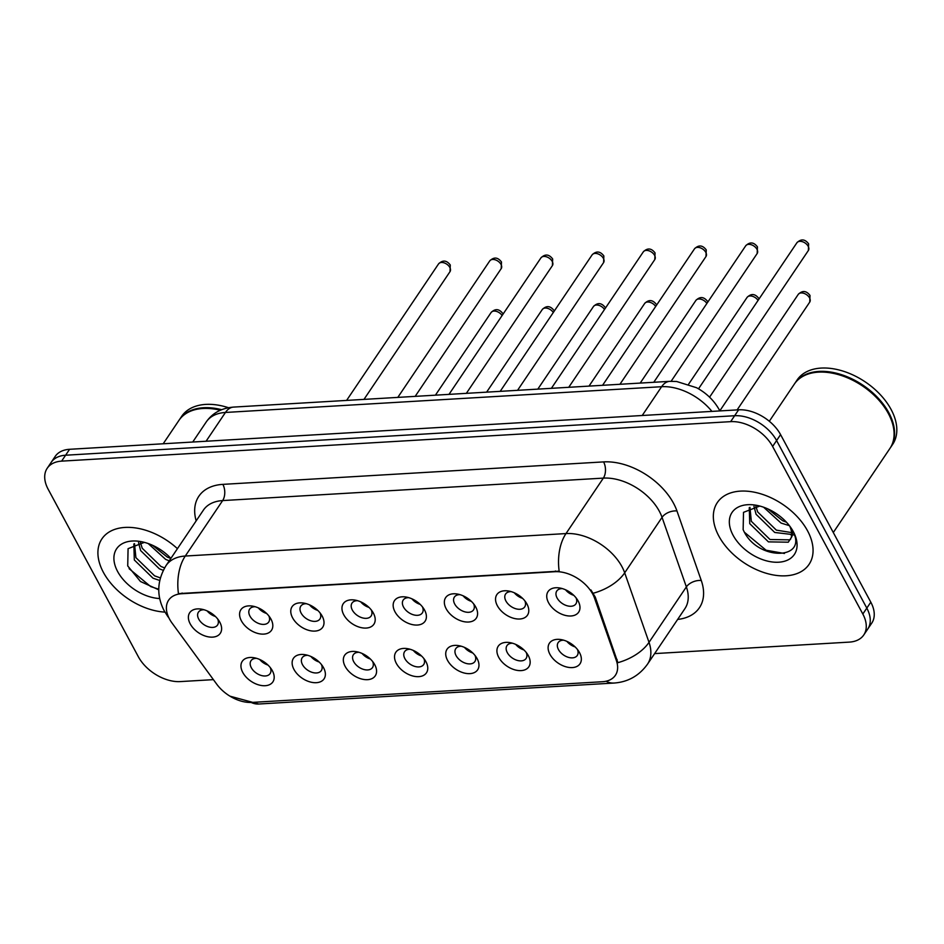 <?xml version="1.0" encoding="UTF-8"?>
<svg xmlns="http://www.w3.org/2000/svg" width="944" height="944" viewBox="0 0 944 944"><rect width="100%" height="100%" fill="white"/><g stroke="black" fill="none" stroke-linecap="round" stroke-linejoin="round"><path stroke-width="1.42" d="M323.544 667.703A18.432 11.67 34 0 1 316.358 682.689A18.432 11.67 34 0 1 293.973 669.449A18.432 11.67 34 0 1 305.313 654.735A18.432 11.67 34 0 1 322.883 666.57A18.432 11.67 34 0 1 323.544 667.703M307.744 655.313A11.517 7.292 -146 0 0 302.198 657.708A11.517 7.292 -146 0 0 302.517 664.682A11.517 7.292 -146 0 0 312.122 672.352A11.517 7.292 -146 0 0 321.314 670.582A11.517 7.292 -146 0 0 321.444 664.529M374.744 664.682A18.432 11.67 34 0 1 367.558 679.668A18.432 11.67 34 0 1 345.174 666.429A18.432 11.67 34 0 1 356.513 651.714A18.432 11.67 34 0 1 374.084 663.549A18.432 11.67 34 0 1 374.744 664.682M358.944 652.292A11.517 7.292 -146 0 0 353.386 654.688A11.517 7.292 -146 0 0 353.705 661.661A11.517 7.292 -146 0 0 363.322 669.331A11.517 7.292 -146 0 0 372.502 667.561A11.517 7.292 -146 0 0 372.632 661.508M425.933 661.661A18.432 11.67 34 0 1 418.747 676.647A18.432 11.67 34 0 1 396.362 663.408A18.432 11.67 34 0 1 407.702 648.693A18.432 11.67 34 0 1 425.272 660.529A18.432 11.67 34 0 1 425.933 661.661M410.133 649.26A11.517 7.292 -146 0 0 404.587 651.667A11.517 7.292 -146 0 0 404.893 658.641A11.517 7.292 -146 0 0 414.51 666.311A11.517 7.292 -146 0 0 423.691 664.541A11.517 7.292 -146 0 0 423.832 658.487M477.133 658.641A18.432 11.67 34 0 1 469.935 673.627A18.432 11.67 34 0 1 447.562 660.387A18.432 11.67 34 0 1 458.902 645.672A18.432 11.67 34 0 1 476.472 657.508A18.432 11.67 34 0 1 477.133 658.641M461.333 646.239A11.517 7.292 -146 0 0 455.775 648.646A11.517 7.292 -146 0 0 456.094 655.62A11.517 7.292 -146 0 0 465.699 663.29A11.517 7.292 -146 0 0 474.891 661.52A11.517 7.292 -146 0 0 475.021 655.466M528.321 655.62A18.432 11.67 34 0 1 521.135 670.606A18.432 11.67 34 0 1 498.751 657.366A18.432 11.67 34 0 1 510.09 642.652A18.432 11.67 34 0 1 527.661 654.487A18.432 11.67 34 0 1 528.321 655.62M512.521 643.218A11.517 7.292 -146 0 0 506.975 645.625A11.517 7.292 -146 0 0 507.282 652.599A11.517 7.292 -146 0 0 516.899 660.269A11.517 7.292 -146 0 0 526.079 658.487A11.517 7.292 -146 0 0 526.221 652.446M579.51 652.599A18.432 11.67 34 0 1 572.324 667.585A18.432 11.67 34 0 1 549.951 654.345A18.432 11.67 34 0 1 561.291 639.631A18.432 11.67 34 0 1 578.849 651.466A18.432 11.67 34 0 1 579.51 652.599M563.71 640.197A11.517 7.292 -146 0 0 558.164 642.593A11.517 7.292 -146 0 0 558.482 649.578A11.517 7.292 -146 0 0 568.087 657.248A11.517 7.292 -146 0 0 577.28 655.466A11.517 7.292 -146 0 0 577.409 649.425M272.356 670.724A18.432 11.67 34 0 1 265.17 685.71A18.432 11.67 34 0 1 242.785 672.47A18.432 11.67 34 0 1 254.125 657.756A18.432 11.67 34 0 1 271.695 669.591A18.432 11.67 34 0 1 272.356 670.724M256.556 658.334A11.517 7.292 -146 0 0 250.998 660.729A11.517 7.292 -146 0 0 251.316 667.715A11.517 7.292 -146 0 0 260.933 675.373A11.517 7.292 -146 0 0 270.114 673.603A11.517 7.292 -146 0 0 270.255 667.55M270.987 619.134A18.432 11.67 34 0 1 263.789 634.108A18.432 11.67 34 0 1 241.416 620.869A18.432 11.67 34 0 1 252.756 606.154A18.432 11.67 34 0 1 270.314 617.99A18.432 11.67 34 0 1 270.987 619.134M255.187 606.732A11.517 7.292 -146 0 0 249.629 609.128A11.517 7.292 -146 0 0 249.948 616.113A11.517 7.292 -146 0 0 259.553 623.783A11.517 7.292 -146 0 0 268.745 622.002A11.517 7.292 -146 0 0 268.875 615.96M322.175 616.102A18.432 11.67 34 0 1 314.989 631.088A18.432 11.67 34 0 1 292.605 617.848A18.432 11.67 34 0 1 303.944 603.133A18.432 11.67 34 0 1 321.515 614.969A18.432 11.67 34 0 1 322.175 616.102M306.375 603.712A11.517 7.292 -146 0 0 300.817 606.107A11.517 7.292 -146 0 0 301.136 613.093A11.517 7.292 -146 0 0 310.753 620.763A11.517 7.292 -146 0 0 319.933 618.981A11.517 7.292 -146 0 0 320.075 612.939M373.364 613.081A18.432 11.67 34 0 1 366.178 628.067A18.432 11.67 34 0 1 343.793 614.827A18.432 11.67 34 0 1 355.133 600.113A18.432 11.67 34 0 1 372.703 611.948A18.432 11.67 34 0 1 373.364 613.081M357.564 600.691A11.517 7.292 -146 0 0 352.018 603.086A11.517 7.292 -146 0 0 352.336 610.072A11.517 7.292 -146 0 0 361.941 617.73A11.517 7.292 -146 0 0 371.134 615.96A11.517 7.292 -146 0 0 371.263 609.907M424.564 610.06A18.432 11.67 34 0 1 417.378 625.046A18.432 11.67 34 0 1 394.993 611.806A18.432 11.67 34 0 1 406.333 597.092A18.432 11.67 34 0 1 423.903 608.927A18.432 11.67 34 0 1 424.564 610.06M408.764 597.67A11.517 7.292 -146 0 0 403.206 600.065A11.517 7.292 -146 0 0 403.525 607.051A11.517 7.292 -146 0 0 413.142 614.709A11.517 7.292 -146 0 0 422.322 612.939A11.517 7.292 -146 0 0 422.452 606.886M475.752 607.039A18.432 11.67 34 0 1 468.566 622.025A18.432 11.67 34 0 1 446.182 608.786A18.432 11.67 34 0 1 457.521 594.071A18.432 11.67 34 0 1 475.092 605.906A18.432 11.67 34 0 1 475.752 607.039M459.952 594.649A11.517 7.292 -146 0 0 454.406 597.045A11.517 7.292 -146 0 0 454.713 604.018A11.517 7.292 -146 0 0 464.33 611.688A11.517 7.292 -146 0 0 473.51 609.918A11.517 7.292 -146 0 0 473.652 603.865M526.953 604.018A18.432 11.67 34 0 1 519.766 619.004A18.432 11.67 34 0 1 497.382 605.765A18.432 11.67 34 0 1 508.722 591.05A18.432 11.67 34 0 1 526.292 602.886A18.432 11.67 34 0 1 526.953 604.018M511.152 591.628A11.517 7.292 -146 0 0 505.595 594.024A11.517 7.292 -146 0 0 505.913 600.998A11.517 7.292 -146 0 0 515.518 608.668A11.517 7.292 -146 0 0 524.711 606.898A11.517 7.292 -146 0 0 524.84 600.844M578.141 600.998A18.432 11.67 34 0 1 570.955 615.984A18.432 11.67 34 0 1 548.57 602.744A18.432 11.67 34 0 1 559.91 588.029A18.432 11.67 34 0 1 577.48 599.865A18.432 11.67 34 0 1 578.141 600.998M562.341 588.608A11.517 7.292 -146 0 0 556.795 591.003A11.517 7.292 -146 0 0 557.102 597.977A11.517 7.292 -146 0 0 566.719 605.647A11.517 7.292 -146 0 0 575.899 603.877A11.517 7.292 -146 0 0 576.041 597.823M219.787 622.155A18.432 11.67 34 0 1 212.601 637.129A18.432 11.67 34 0 1 190.216 623.89A18.432 11.67 34 0 1 201.556 609.175A18.432 11.67 34 0 1 219.126 621.01A18.432 11.67 34 0 1 219.787 622.155M203.987 609.753A11.517 7.292 -146 0 0 198.441 612.149A11.517 7.292 -146 0 0 198.747 619.134A11.517 7.292 -146 0 0 208.364 626.804A11.517 7.292 -146 0 0 217.545 625.022A11.517 7.292 -146 0 0 217.686 618.981M319.166 662.027A11.517 7.292 34 0 1 310.93 656.481M370.355 659.006A11.517 7.292 34 0 1 362.13 653.46M421.543 655.986A11.517 7.292 34 0 1 413.319 650.44M472.743 652.965A11.517 7.292 34 0 1 464.507 647.419M523.932 649.932A11.517 7.292 34 0 1 515.707 644.398M575.132 646.911A11.517 7.292 34 0 1 566.896 641.377M267.966 665.048A11.517 7.292 34 0 1 259.742 659.502M266.597 613.447A11.517 7.292 34 0 1 258.361 607.901M317.786 610.426A11.517 7.292 34 0 1 309.561 604.88M368.986 607.405A11.517 7.292 34 0 1 360.75 601.859M420.174 604.384A11.517 7.292 34 0 1 411.95 598.838M471.363 601.363A11.517 7.292 34 0 1 463.138 595.817M522.563 598.343A11.517 7.292 34 0 1 514.327 592.797M573.751 595.322A11.517 7.292 34 0 1 565.527 589.776M215.397 616.467A11.517 7.292 34 0 1 207.173 610.921M172.091 623.134A31.105 19.706 34 0 1 169.483 619.028A31.105 19.706 34 0 1 168.634 600.172A31.105 19.706 34 0 1 181.614 593.741L554.93 571.71A31.105 19.706 34 0 1 594.555 598.201L616.385 660.599A31.105 19.706 34 0 1 615.382 675.302A31.105 19.706 34 0 1 602.402 681.733L251.895 702.419A31.105 19.706 34 0 1 216.731 684.188L172.091 623.134M103.415 572.394A55.307 35.022 -146 0 0 164.94 612.113A55.307 35.022 -146 0 1 103.415 572.394A55.307 35.022 -146 0 1 101.905 538.882A55.307 35.022 -146 0 0 103.415 572.394M718.844 536.074A55.307 35.022 -146 0 0 764.982 572.89A55.307 35.022 -146 0 0 809.067 564.359A55.307 35.022 -146 0 0 807.557 530.835A55.307 35.022 -146 0 0 761.419 494.031A55.307 35.022 -146 0 0 717.334 502.562A55.307 35.022 -146 0 0 718.844 536.074A55.307 35.022 -146 0 0 764.982 572.89A55.307 35.022 -146 0 0 809.067 564.359A55.307 35.022 -146 0 0 807.557 530.835A55.307 35.022 -146 0 0 761.419 494.031A55.307 35.022 -146 0 0 717.334 502.562A55.307 35.022 -146 0 0 718.844 536.074M178.451 593.623L559.167 571.155A40.321 24.013 -93.4 0 1 565.999 533.572A46.091 29.193 34 0 1 621.954 566.671A46.091 29.193 34 0 1 624.692 572.819L649.012 642.357A46.091 29.193 34 0 1 647.537 664.128L684.896 608.668A46.091 29.193 -146 0 0 686.371 586.897L662.051 517.359A46.091 29.193 -146 0 0 659.313 511.211A46.091 29.193 -146 0 0 603.358 478.112L222.642 500.58A46.091 29.193 -146 0 0 203.408 510.114L166.05 565.574A46.091 29.193 34 0 1 185.284 556.04A40.321 24.013 86.6 0 0 178.451 593.623M654.629 653.602L849.352 642.109A34.562 21.889 -146 0 0 863.772 634.958L871.749 623.134A34.562 21.889 -146 0 0 870.805 602.178L780.582 434.629L776.593 440.553A34.562 21.889 -146 0 0 734.633 415.726L65.608 455.22A34.562 21.889 -146 0 0 51.188 462.359A34.562 21.889 -146 0 1 65.608 455.22L734.633 415.726A34.562 21.889 -146 0 1 776.593 440.553L866.816 608.101L776.593 440.553L772.617 446.465A34.562 21.889 -146 0 0 730.644 421.649L61.62 461.132A34.562 21.889 -146 0 0 47.2 468.283A34.562 21.889 -146 0 0 48.144 489.228L138.367 656.776A34.562 21.889 -146 0 0 180.328 681.592L213.403 679.645M867.76 629.046A34.562 21.889 -146 0 0 866.816 608.101A34.562 21.889 -146 0 1 867.76 629.046M590.932 589.941L595.275 597.127L617.883 662.676A40.321 23.801 -19.3 0 0 649.012 642.357L686.371 586.897A11.517 6.797 160.7 0 1 701.274 580.501A57.608 36.486 34 0 1 677.65 619.429M177.437 548.676A55.307 35.022 -146 0 0 101.905 538.882A55.307 35.022 -146 0 1 177.437 548.676M863.772 634.958A34.562 21.889 -146 0 0 862.828 614.013L772.617 446.465M780.582 434.629A34.562 21.889 -146 0 0 738.621 409.814L69.596 449.297A34.562 21.889 -146 0 0 55.165 456.448L47.2 468.283M216.129 409.342A57.029 36.12 -146 0 1 216.306 409.377A57.029 36.12 -146 0 1 220.365 410.227A57.608 36.486 -146 0 0 215.952 409.318A57.608 36.486 -146 0 0 178.935 420.387L163.194 443.774M221.628 409.696A57.608 36.486 -146 0 0 179.443 419.655A57.608 36.486 -146 0 0 179.195 420.021M228.483 407.714A57.608 36.486 -146 0 0 181.685 416.328L179.443 419.655M169.247 560.819L165.66 559.403L148.173 543.532M170.829 558.47L167.241 557.054L152.456 545.243M163.277 570.329L159.335 568.795L140.644 550.588L138.532 542.599M164.598 567.899L160.917 566.447L142.225 548.24L140.361 542.375M159.725 580.466L152.999 578.188L134.319 559.981L133.836 543.968M160.35 577.893L154.58 575.84L135.901 557.633L134.52 543.685M170.888 558.388A37.571 23.789 -146 0 0 140.75 541.573A37.571 23.789 -146 0 0 117.646 571.557A37.571 23.789 -146 0 0 159.689 598.543M144.385 542.363L128.077 548.665L127.723 565.94L140.479 581.504L158.757 589.823M158.757 589.233L150.674 586.566L129.104 568.677M833.292 532.522L889.932 448.435A57.608 36.486 -146 0 0 888.351 413.519A57.608 36.486 -146 0 0 886.286 409.967A57.608 36.486 -146 0 0 831.381 372.986A57.608 36.486 -146 0 0 794.364 384.066L769.313 421.26M886.18 409.814A57.029 36.12 -146 0 0 886.086 409.661A57.029 36.12 -146 0 0 831.735 373.057A57.029 36.12 -146 0 0 831.558 373.022M890.168 448.058A57.608 36.486 -146 0 0 890.428 447.692A57.608 36.486 -146 0 0 888.847 412.788A57.608 36.486 -146 0 0 840.785 374.438A57.608 36.486 -146 0 0 794.872 383.335A57.608 36.486 -146 0 0 794.624 383.701M890.428 447.692L892.67 444.364A57.608 36.486 -146 0 0 891.089 409.46A57.608 36.486 -146 0 0 843.027 371.11A57.608 36.486 -146 0 0 797.102 379.995L794.872 383.335M789.385 525.655L781.089 523.082L763.602 507.211M786.47 522.221L782.67 520.734L767.885 508.922M791.662 534.457L774.753 532.475L756.073 514.268L753.961 506.279M791.591 532.593L776.334 530.127L757.654 511.919L755.79 506.055M790.506 527.141C792.842 531.696 793.031 535.295 791.084 537.927A26.043 16.496 -146 0 0 789.68 526.044M791.084 537.927L788.264 542.198L768.428 541.868L749.748 523.649L749.265 507.648M790.659 539.107L789.845 539.85L770.009 539.52L751.33 521.3L749.949 507.353M759.814 506.043L743.506 512.344L743.14 529.608C756.663 561.574 808.737 560.252 792.759 531.035L792.004 529.537M733.075 535.236A37.571 23.789 -146 0 0 778.682 562.211A37.571 23.789 -146 0 0 793.338 531.684A37.571 23.789 -146 0 0 791.981 529.36A37.571 23.789 -146 0 0 756.179 505.252A37.571 23.789 -146 0 0 733.075 535.236M784.452 553.467L766.103 550.234L744.533 532.357M794.246 534.906L792.83 534.906M791.65 534.847L790.73 534.764M554.93 571.71L555.426 570.978M594.555 598.201L595.275 597.127M616.385 660.599L617.105 659.526M181.614 593.741L182.098 593.009M603.582 461.899A11.517 6.856 -93.4 0 1 603.358 478.112L565.999 533.572L185.284 556.04L222.642 500.58A11.517 6.856 -93.4 0 0 222.867 484.366L603.582 461.899A57.608 36.486 34 0 1 673.532 503.27A57.608 36.486 34 0 1 676.954 510.964L701.274 580.501M166.05 565.574C157.034 580.56 156.397 595.605 164.15 610.709L167.584 616.149A40.321 15.458 -36.2 0 0 168.587 617.211M605.989 681.238A40.321 24.013 86.6 0 0 614.072 683.043C628.031 682.028 639.194 675.727 647.537 664.128M614.072 683.043L258.774 704.012A40.321 24.013 -93.4 0 1 251.175 702.454M593.328 593.21A40.321 23.801 -19.3 0 0 624.692 572.819L662.051 517.359A11.517 6.797 160.7 0 1 676.954 510.964M196.163 520.876A57.608 36.486 34 0 1 222.867 484.366M730.644 421.649L738.621 409.814M61.62 461.132L69.596 449.297M862.828 614.013L870.805 602.178M711.918 411.395A46.091 29.193 -146 0 0 661.614 386.71L225.451 412.457A46.091 29.193 -146 0 0 206.217 421.98C212.459 413.024 221.58 408.056 233.593 407.088L669.756 381.341A23.045 13.723 -93.4 0 0 661.614 386.71L642.215 415.502M206.063 441.249L225.451 412.457A23.045 13.723 -93.4 0 1 233.593 407.088M438.547 263.919C442.724 259.836 446.63 260.19 450.276 264.993L450.017 271.636A6.915 4.378 -146 0 0 449.828 267.447A6.915 4.378 -146 0 0 444.058 262.845A6.915 4.378 -146 0 0 438.547 263.919L346.601 400.421M502.102 315.532A6.915 4.378 -146 0 0 496.332 311.343A6.915 4.378 -146 0 0 491.116 312.499C495.281 308.405 499.199 308.771 502.845 313.573L503.081 314.069M489.747 260.898C493.913 256.815 497.818 257.169 501.476 261.972L501.205 268.615A6.915 4.378 -146 0 0 501.016 264.426A6.915 4.378 -146 0 0 495.258 259.824A6.915 4.378 -146 0 0 489.747 260.898L397.802 397.4M540.936 257.877C545.101 253.783 549.019 254.148 552.665 258.951L552.405 265.594A6.915 4.378 -146 0 0 552.216 261.405A6.915 4.378 -146 0 0 546.446 256.803A6.915 4.378 -146 0 0 540.936 257.877L448.99 394.38M592.124 254.856C596.301 250.762 600.207 251.128 603.853 255.93L603.594 262.574A6.915 4.378 -146 0 0 603.405 258.385A6.915 4.378 -146 0 0 597.635 253.783A6.915 4.378 -146 0 0 592.124 254.856L500.19 391.359M643.324 251.836C647.49 247.741 651.407 248.107 655.053 252.909L654.794 259.553A6.915 4.378 -146 0 0 654.605 255.364A6.915 4.378 -146 0 0 648.835 250.762A6.915 4.378 -146 0 0 643.324 251.836L551.379 388.338M553.29 312.511A6.915 4.378 -146 0 0 547.52 308.322A6.915 4.378 -146 0 0 542.304 309.479C546.482 305.384 550.387 305.75 554.034 310.552L554.281 311.048M604.49 309.49A6.915 4.378 -146 0 0 598.72 305.301A6.915 4.378 -146 0 0 593.505 306.458C597.67 302.363 601.588 302.729 605.234 307.532L605.47 308.027M655.679 306.47A6.915 4.378 -146 0 0 649.909 302.281A6.915 4.378 -146 0 0 644.693 303.425C648.87 299.342 652.776 299.708 656.422 304.511L656.67 305.006M694.513 248.815C698.69 244.72 702.596 245.086 706.242 249.889L705.982 256.532A6.915 4.378 -146 0 0 705.793 252.343A6.915 4.378 -146 0 0 700.023 247.741A6.915 4.378 -146 0 0 694.513 248.815L602.579 385.305M745.713 245.794C749.878 241.699 753.784 242.065 757.442 246.868L757.171 253.511A6.915 4.378 -146 0 0 756.982 249.322A6.915 4.378 -146 0 0 751.223 244.72A6.915 4.378 -146 0 0 745.713 245.794L653.767 382.285M796.901 242.761C801.078 238.679 804.984 239.044 808.63 243.847L808.371 250.49A6.915 4.378 -146 0 0 808.182 246.301A6.915 4.378 -146 0 0 802.412 241.699A6.915 4.378 -146 0 0 796.901 242.761L698.525 388.81M706.867 303.449A6.915 4.378 -146 0 0 701.109 299.26A6.915 4.378 -146 0 0 695.893 300.404C700.059 296.322 703.964 296.687 707.622 301.49L707.858 301.986M758.067 300.428A6.915 4.378 -146 0 0 752.297 296.239A6.915 4.378 -146 0 0 747.082 297.384C751.247 293.301 755.165 293.655 758.811 298.469L759.059 298.953M809.551 297.903A6.915 4.378 -146 0 0 803.781 293.301A6.915 4.378 -146 0 0 798.27 294.363C802.447 290.28 806.353 290.634 809.999 295.437L809.74 302.092A6.915 4.378 -146 0 0 809.551 297.903M258.774 704.012L230.017 696.188M167.584 616.149L168.988 618.072M669.756 381.341L676.647 381.494L696.578 387.724C706.49 393.093 714.089 400.516 719.375 409.967L719.871 410.923M206.217 421.98L192.718 442.04M450.017 271.636L363.971 399.395M491.116 312.499L435.42 395.17M501.205 268.615L415.159 396.374M552.405 265.594L466.348 393.353M603.594 262.574L517.548 390.332M654.794 259.553L568.736 387.311M542.304 309.479L486.62 392.149M593.505 306.458L537.809 389.129M644.693 303.425L589.009 386.108M705.982 256.532L619.937 384.291M757.171 253.511L671.113 381.293M808.371 250.49L709.569 397.176M695.893 300.404L640.197 383.087M747.082 297.384L688.613 384.184M798.27 294.363L719.824 410.829M809.74 302.092L737.122 409.908"/></g></svg>
